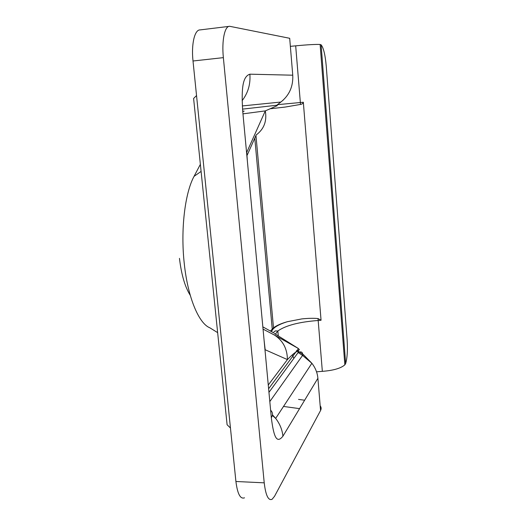 <?xml version="1.0" encoding="UTF-8"?>
<svg xmlns="http://www.w3.org/2000/svg" width="526" height="526" viewBox="0 0 526 526"><rect width="100%" height="100%" fill="white"/><g stroke="black" fill="none" stroke-linecap="round" stroke-linejoin="round"><path stroke-width="0.79" d="M244.511 497.813C240.362 499.391 237.496 493.953 235.911 481.487L264.223 482.835L223.366 57.643C221.617 40.548 224.733 25.853 229.684 26.3L289.695 38.293L292.752 75.198L249.876 74.179C250.613 84.199 248.029 93.023 242.124 100.65M290.359 46.347L295.684 45.841L300.51 104.431L285.145 107.067L270.607 108.737M316.534 371.816L322.346 371.343C333.359 370.501 340.861 368.325 344.846 364.827L345.654 363.532C347.272 357.969 347.771 350.099 347.14 339.914L326.238 66.059C325.239 54.901 323.529 47.82 321.116 44.822L320.124 44.486C315.567 44.263 307.421 44.717 295.684 45.841M249.876 74.179C243.196 76.421 241.099 86.231 242.736 111.427L271.317 417.697C273.086 414.942 272.856 412.43 270.614 410.175M271.317 417.697C273.974 438.954 277.163 443.293 282.916 436.218C282.271 429.781 279.865 423.851 275.683 418.413L272.461 414.81M242.736 111.427C244.866 111.164 244.86 111.098 242.716 111.236M274.256 333.405L298.124 348.35L299.399 349.626L297.624 351.21L298.124 348.35L274.401 335.036C282.955 340.592 287.295 348.777 287.413 359.593C291.088 355.813 293.896 353.321 295.842 352.111L297.624 351.21L298.13 352.545L302.562 355.412L269.812 401.575M235.911 481.487L193.009 60.996C191.168 44.112 194.659 29.541 200.097 29.91L228.994 26.385M273.481 332.774L262.836 326.856M279.372 103.181L276.722 105.239L276.38 106.035L265.308 110.894L246.589 152.704M247.259 155.025L256.175 134.972C264.032 129.094 267.077 121.065 265.308 110.894L242.959 113.853M196.54 95.574L193.607 98.461L227.1 424.752L230.46 428.019M282.916 436.218L317.895 378.266L320.564 410.51L274.519 496.314L272.1 499.286C268.345 500.91 265.715 495.42 264.223 482.835M299.34 408.603L283.514 406.44M270.535 330.933L273.5 327.876C276.433 325.561 281.042 323.51 287.334 321.715L301.898 318.894C308.617 318.223 314.002 318.118 318.046 318.578L321.057 320.255L318.177 320.485L318.046 318.578M304.639 400.22L298.538 399.405M293.85 358.384L292.298 354.859M321.057 320.255L303.331 102.241C302.937 103.49 301.996 104.22 300.51 104.431M277.149 105.726L276.38 106.035L278.109 104.496M283.277 100.039L280.845 102.044C289.313 95.377 293.284 86.428 292.752 75.198M297.834 350.04L297.979 350.855L299.333 352.072L298.13 352.545L268.95 392.343M302.785 355.267C302.779 352.532 301.628 351.467 299.333 352.072L303.62 354.826L302.562 355.412L311.872 363.269L275.663 418.394M320.564 410.51C321.439 408.833 321.307 407.262 320.176 405.776M190.267 295.336C184.988 286.946 181.385 274.618 179.465 258.358M200.367 164.342L194.061 176.341C184.928 193.029 180.471 229.849 184.278 263.638C187.828 297.624 198.887 323.575 209.841 327.797L217.646 332.642M317.895 378.266C317.395 372.809 315.39 367.812 311.872 363.269L303.62 354.826M264.966 349.658L287.413 359.593L268.267 385.019M264.098 340.381L265.176 349.751M274.401 335.036L263.053 329.125M223.366 57.643L193.009 60.996M247.351 160.864L246.76 152.316M242.322 105.936L280.845 102.044L276.722 105.239L242.539 109.125M194.061 176.341L201.096 171.423M271.58 331.597C272.738 327.948 277.984 324.647 287.334 321.715M275.368 334.148L277.84 330.999C285.736 325.436 299.182 321.932 318.177 320.485L322.346 371.343M278.07 104.608L303.331 102.241M345.654 363.532L321.116 44.822M272.244 329.052L254.781 138.101M275.683 418.413L272.356 415.415M273.218 332.616L275.328 330.9L277.84 330.999L278.293 336.015M344.846 364.827L320.124 44.486M297.834 350.027L297.453 350.079C297.026 349.994 296.486 350.671 295.842 352.111L268.615 388.767M273.5 327.876L255.958 135.452"/></g></svg>
